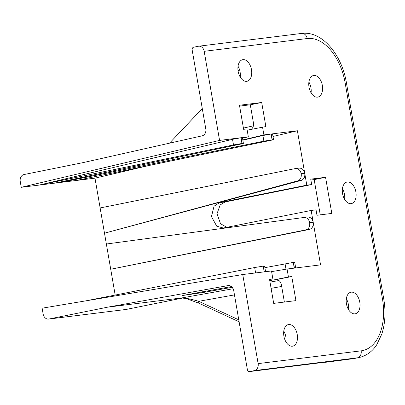 <?xml version="1.0" encoding="UTF-8"?>
<svg xmlns="http://www.w3.org/2000/svg" width="405" height="405" viewBox="0 0 405 405"><rect width="100%" height="100%" fill="white"/><g stroke="black" fill="none" stroke-linecap="round" stroke-linejoin="round"><path stroke-width="0.61" d="M249.556 371.577A2.445 1.934 -97.1 0 0 249.672 371.557L323.266 362.424A2.445 1.934 82.9 0 1 323.149 362.445L249.556 371.577A2.445 1.934 -97.1 0 1 247.359 369.537L233.736 290.679A6.115 4.84 -97.1 0 0 228.233 285.571A6.115 4.84 -97.1 0 0 228.03 285.601L107.806 307.137L181.885 297.913C183.131 297.513 192.4 299.376 198.744 301.305A2.445 1.342 114.8 0 0 199.199 303.34L186.604 298.703L181.804 297.923L233.123 288.735M246.696 81.334A11.006 6.708 -101.4 0 1 238.196 71.579A11.006 6.708 -101.4 0 1 242.646 59.712A11.006 6.708 -101.4 0 1 242.949 59.662A11.006 6.708 -101.4 0 1 251.444 69.422A11.006 6.708 -101.4 0 1 246.999 81.284A11.006 6.708 -101.4 0 1 246.696 81.334M351.089 203.649A11.006 6.708 -101.4 0 1 342.595 193.894A11.006 6.708 -101.4 0 1 347.044 182.027A11.006 6.708 -101.4 0 1 347.348 181.977A11.006 6.708 -101.4 0 1 355.843 191.737A11.006 6.708 -101.4 0 1 351.398 203.599A11.006 6.708 -101.4 0 1 351.089 203.649M292.445 346.204A11.006 6.708 -101.4 0 1 283.945 336.449A11.006 6.708 -101.4 0 1 288.395 324.582A11.006 6.708 -101.4 0 1 288.699 324.532A11.006 6.708 -101.4 0 1 297.199 334.292A11.006 6.708 -101.4 0 1 292.749 346.154A11.006 6.708 -101.4 0 1 292.445 346.204M317.555 97.134A11.006 6.708 -101.4 0 1 309.055 87.379A11.006 6.708 -101.4 0 1 313.505 75.512A11.006 6.708 -101.4 0 1 313.809 75.462A11.006 6.708 -101.4 0 1 322.309 85.222A11.006 6.708 -101.4 0 1 317.859 97.084A11.006 6.708 -101.4 0 1 317.555 97.134M354.988 313.845A11.006 6.708 -101.4 0 1 346.488 304.089A11.006 6.708 -101.4 0 1 350.938 292.223A11.006 6.708 -101.4 0 1 351.241 292.172A11.006 6.708 -101.4 0 1 359.741 301.933A11.006 6.708 -101.4 0 1 355.291 313.794A11.006 6.708 -101.4 0 1 354.988 313.845M323.266 362.424A8.561 0.314 -9.8 0 1 324.997 362.359L329.594 361.786A8.561 0.314 -9.8 0 1 335.122 360.951L352.689 358.774L357.438 357.812L254.421 370.6A6.115 4.84 -97.1 0 0 258.132 363.619L242.742 274.529L264.121 271.876L263.321 266.11L264.592 266.029L265.574 271.694M324.997 362.359L324.066 362.298M308.893 82.068A11.006 6.708 -101.4 0 1 311.07 92.831M239.421 69.311L238.059 70.743M202.277 108.555L169.518 143.167M238.034 66.268A11.006 6.708 -101.4 0 1 240.211 77.031M21.247 187.312L20.25 181.531A6.115 4.84 -97.1 0 1 23.961 174.555L83.01 162.628L202.161 135.827A6.115 4.84 -97.1 0 0 205.786 128.866L192.167 50.007A2.445 1.934 -97.1 0 1 193.651 47.213L198.399 46.256A6.115 4.84 -97.1 0 1 198.683 46.21A6.115 4.84 -97.1 0 1 204.186 51.319L219.576 140.408L21.247 187.312L76.651 180.433L271.223 140.251C273.851 139.69 274.195 139.517 272.261 139.73L271.274 133.994L272.555 133.944L273.537 139.654L263.878 141.143L61.12 182.361L86.812 176.398M239.618 106.115L250.305 104.789L253.439 122.948A6.115 4.84 82.9 0 1 251.277 129.251M247.182 130.167L265.862 126.562L261.701 102.485L239.466 105.244L243.628 129.322L246.964 128.911L248.331 136.839L242.519 138.216M342.433 188.583A11.006 6.708 -101.4 0 1 344.609 199.346M310.888 180.012L314.164 179.607L320.254 214.858M298.839 168.136C301.826 167.933 303.791 169.614 304.722 173.183L301.193 173.623L301.244 173.932L304.778 173.492L306.793 185.166L311.678 184.564L225.18 201.948L220.188 204.91L217.019 213.713L220.512 223.722L226.901 227.337M283.789 331.138A11.006 6.708 -101.4 0 1 285.96 341.901M276.094 279.632L275.683 279.683A6.115 4.84 82.9 0 1 275.886 279.652A6.115 4.84 82.9 0 1 281.389 284.761L284.376 302.054M275.683 279.683L291.767 276.544L288.431 276.959L287.064 269.026L271.613 271.618M269.75 280.564L280.366 278.848M232.192 287.292L202.662 292.582L182.199 295.559L231.452 286.568M240.955 137.756L241.947 143.497L233.498 144.934L38.92 185.115L232.526 139.335L240.955 137.756L219.576 140.408M241.947 143.497L241.147 137.73L248.331 136.839M242.808 139.897L263.898 134.911L262.526 126.978M263.898 134.911L271.082 134.014L272.074 139.755M304.722 173.183L297.392 130.749L271.274 133.994M306.793 185.166L219.561 202.647L214.048 206.191L211.456 216.589L216.721 226.172L223.312 228.03L311.161 210.453L316.042 209.846L316.978 215.263L331.801 213.425L325.564 177.304L310.741 179.147L311.678 184.564M311.161 210.453L313.176 222.127L309.643 222.568L309.698 222.871L313.232 222.436C313.551 226.127 312.28 228.455 309.425 229.427L305.977 229.853L110.722 269.239L309.425 229.427M264.875 267.67L293.448 262.374L294.44 268.11L320.558 264.87L313.232 222.436M293.26 262.394L294.248 268.135L287.064 269.026M263.321 266.11L264.313 271.851L271.497 270.96L272.869 278.888L269.533 279.303L273.694 303.38L295.928 300.621L291.767 276.544M305.977 229.853C308.782 228.891 310.022 226.562 309.698 222.871M309.643 222.568C308.777 219.13 306.924 217.429 304.094 217.465L106.363 244.012L115.182 295.063M255.606 272.93L254.674 267.533L85.885 300.844M254.674 267.533L263.128 266.136M346.331 298.779A11.006 6.708 -101.4 0 1 348.502 309.542M249.672 371.557L254.421 370.6M242.742 274.529L42.125 308.19L43.127 313.966A6.115 4.84 -97.1 0 0 48.625 319.074A6.115 4.84 -97.1 0 0 48.914 319.029L107.806 307.137M149.536 165.382L94.988 178.16L106.363 244.012M94.988 178.16L76.651 180.433M301.193 173.623C300.262 170.054 298.328 168.369 295.387 168.566L100.136 207.952M299.128 168.09L295.387 168.566M304.778 173.492C305.107 177.036 303.922 179.344 301.224 180.422L104.495 233.179L297.771 180.853C300.424 179.779 301.578 177.471 301.244 173.932M241.147 137.73L242.423 137.685L243.41 143.395L242.134 143.471C244.018 143.259 243.749 143.416 241.34 143.942L54.452 183.192M293.448 262.374L294.724 262.288L295.701 267.953M307.547 217.034C310.427 216.994 312.301 218.695 313.176 222.127M242.858 140.186L262.906 135.533L271.082 134.014M277.035 279.258L288.431 276.959M272.869 278.888L269.578 279.556M314.164 179.607L325.564 177.304M250.305 104.789L261.701 102.485M297.392 130.749L272.99 136.465M228.44 285.55L228.03 285.601M270.019 282.128L278.944 280.528M258.132 363.619L361.149 350.836A48.904 29.818 78.6 0 0 382.472 298.996L345.166 83.01A48.904 29.818 78.6 0 0 307.203 38.531L204.186 51.319M352.456 358.8A2.445 1.934 82.9 0 0 352.573 358.789A2.445 1.934 82.9 0 0 352.689 358.774A55.019 33.544 78.6 0 0 354.223 358.521L358.972 357.564A55.019 33.544 -101.4 0 1 357.438 357.812A6.115 4.84 -97.1 0 0 361.149 350.836M48.914 319.029L126.213 309.43L182.979 297.969M263.878 141.143L262.906 135.533M285.996 269.203L285.054 263.746M301.224 180.422L297.771 180.853M202.515 291.752L202.662 292.582M219.561 202.647L225.18 201.948M233.498 144.934L232.526 139.335M281.683 286.446L271.097 288.345M234.465 294.906L198.744 301.305L238.773 319.839M243.415 128.086L253.383 125.844M382.472 298.996L383.748 298.915L346.442 82.924C341.901 54.877 322.279 30.653 301.7 33.423L198.683 46.21M345.166 83.01L346.442 82.924M307.203 38.531A6.115 4.84 -97.1 0 0 301.7 33.423M48.625 319.074L125.925 309.481A6.115 4.84 -97.1 0 0 126.213 309.43A6.115 3.726 -101.4 0 0 126.385 309.405A6.115 3.726 -101.4 0 0 126.552 309.364M324.324 362.308L323.149 362.445A2.445 1.934 82.9 0 1 323.038 362.455M358.972 357.564C368.135 355.484 373.704 349.52 376.736 344.746L381.839 333.998C385.246 323.317 385.884 311.622 383.748 298.915M182.999 297.974L126.385 309.405A6.115 6.115 0 0 1 125.925 309.481M239.117 321.823L199.199 303.34M354.223 358.521L329.67 361.776"/></g></svg>
